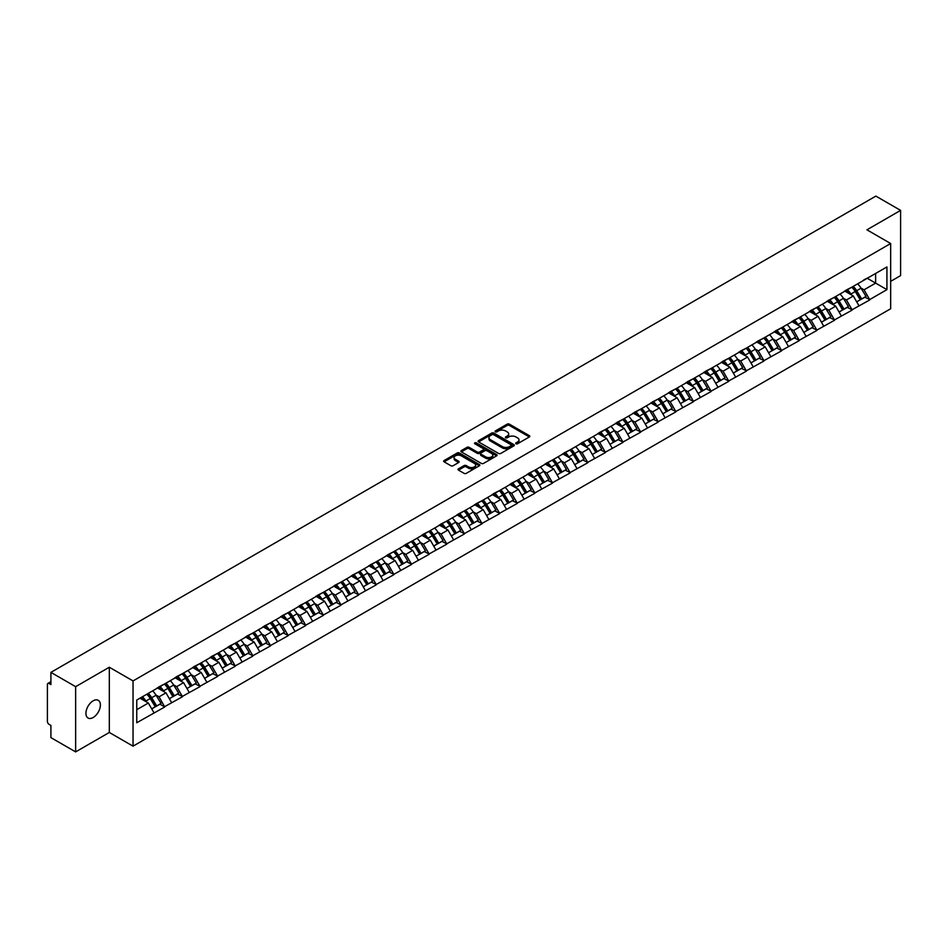 <?xml version="1.0" encoding="UTF-8"?>
<svg xmlns="http://www.w3.org/2000/svg" width="948" height="948" viewBox="0 0 948 948"><rect width="100%" height="100%" fill="white"/><g stroke="black" fill="none" stroke-linecap="round" stroke-linejoin="round"><path stroke-width="1.42" d="M516.008 443.759A1.102 0.628 0 0 0 517.561 443.759L529.34 436.945A1.564 0.901 0 0 0 529.802 436.305A1.564 0.901 0 0 0 529.34 435.665L509.372 424.147A1.564 0.901 0 0 0 507.156 424.147L495.377 430.949A1.102 0.628 0 0 0 496.93 431.85L498.458 430.961A5.024 2.903 0 0 1 505.557 430.961L507.216 431.921A5.024 2.903 0 0 1 508.685 433.971A5.024 2.903 0 0 1 507.216 436.021L505.687 436.898A1.102 0.628 0 0 0 507.239 437.798L508.768 436.921A5.024 2.903 0 0 1 515.866 436.921L517.525 437.881A5.024 2.903 0 0 1 518.994 439.931A5.024 2.903 0 0 1 517.525 441.981L516.008 442.858A1.102 0.628 0 0 0 516.008 443.759L516.008 442.858M93.153 700.821A10.227 5.901 -60 0 1 98.272 700.323A10.227 5.901 -60 0 1 99.836 708.511A10.227 5.901 -60 0 1 93.153 717.518A10.227 5.901 -60 0 1 88.046 718.027A10.227 5.901 -60 0 1 86.481 709.839A10.227 5.901 -60 0 1 93.153 700.821M458.476 468.833A1.564 0.901 0 0 0 458.014 469.473A1.564 0.901 0 0 0 458.476 470.113L464.082 473.348A1.564 0.901 0 0 0 466.298 473.348L479.38 465.788A1.564 0.901 0 0 0 479.842 465.148A1.564 0.901 0 0 0 479.38 464.508L459.425 452.99A1.564 0.901 0 0 0 457.197 452.99L444.114 460.538A1.564 0.901 0 0 0 443.652 461.178A1.564 0.901 0 0 0 444.114 461.83L450.881 465.729A1.564 0.901 0 0 0 453.097 465.729L458.702 462.494A1.564 0.901 0 0 0 459.152 461.854A1.564 0.901 0 0 0 458.702 461.214L455.348 459.282A4.195 2.417 0 0 1 454.116 457.564A4.195 2.417 0 0 1 456.699 455.324A4.195 2.417 0 0 1 461.273 455.858L474.415 463.442A4.195 2.417 0 0 1 475.647 465.148A4.195 2.417 0 0 1 473.052 467.388A4.195 2.417 0 0 1 468.49 466.866L466.298 465.598A1.564 0.901 0 0 0 464.082 465.598L458.476 468.833L458.476 470.113M109.316 667.238L75.639 686.672L50.908 672.381L875.857 196.106L900.6 210.385L866.934 229.819L890.658 243.518L133.04 680.925L109.316 667.238L109.316 732.46L133.04 746.159L133.04 680.925M498.565 453.44A1.564 0.901 0 0 0 500.781 453.44L513.863 445.88A1.564 0.901 0 0 0 514.326 445.24A1.564 0.901 0 0 0 513.863 444.6L493.908 433.082A1.564 0.901 0 0 0 491.692 433.082L478.598 440.63A1.564 0.901 0 0 0 478.148 441.27A1.564 0.901 0 0 0 478.598 441.91L498.565 453.44M475.221 443.996A1.102 0.628 0 0 1 476.334 444.15L476.334 442.846L496.622 454.554A1.564 0.901 0 0 1 497.084 455.194A1.564 0.901 0 0 1 496.622 455.834L483.539 463.394A1.564 0.901 0 0 1 481.323 463.394L461.356 451.864L461.356 450.584A1.564 0.901 0 0 0 460.906 451.224A1.564 0.901 0 0 0 461.356 451.864M461.356 450.584L466.961 447.349A1.564 0.901 0 0 1 469.177 447.349L477.271 452.03A1.564 0.901 0 0 0 479.487 452.03L483.207 449.885A1.564 0.901 0 0 0 483.67 449.245A1.564 0.901 0 0 0 483.207 448.605L474.782 443.735A1.102 0.628 0 0 1 476.334 442.846M133.04 746.159L890.658 308.752L890.658 243.518M146.893 694.197A10.701 6.186 -120 0 1 150.566 698.475L155.555 706.71L159.904 704.198L164.727 706.995L159.074 696.816L155.946 695.003M164.727 706.995L136.761 722.743L136.761 700.039L886.925 266.933L886.925 289.638L869.695 299.58L864.055 289.804L860.926 287.991M851.873 287.185A10.701 6.186 -120 0 1 855.534 291.463L860.523 299.698L864.872 297.186L869.695 299.58M869.695 299.971L852.074 309.759L846.422 299.971L843.293 298.17M834.252 297.352A10.701 6.186 -120 0 1 837.914 301.642L842.902 309.877L847.251 307.365L852.074 309.759M852.074 310.15L834.453 319.938L828.801 310.15L825.672 308.349M816.619 307.531A10.701 6.186 -120 0 1 820.293 311.809L825.281 320.057L829.63 317.544L834.453 319.938M834.453 320.329L816.832 330.105L811.18 320.329L808.052 318.516M798.998 317.71A10.701 6.186 -120 0 1 802.66 321.988L807.649 330.224L811.998 327.712L816.832 330.105M816.832 330.496L799.2 340.285L793.559 330.496L790.431 328.695M781.377 327.878A10.701 6.186 -120 0 1 785.039 332.167L790.028 340.403L794.377 337.891L799.2 340.285M799.2 340.676L781.579 350.464L775.926 340.676L772.798 338.874M763.744 338.057A10.701 6.186 -120 0 1 767.418 342.335L772.407 350.582L776.756 348.07L781.579 350.464M781.579 350.855L763.958 360.631L758.305 350.855L755.177 349.042M746.123 348.236A10.701 6.186 -120 0 1 749.785 352.514L754.774 360.75L759.135 358.237L763.958 360.631M763.958 361.022L746.325 370.81L740.684 361.022L737.556 359.221M728.502 358.403A10.701 6.186 -120 0 1 732.164 362.693L737.153 370.929L741.502 368.416L746.325 370.81M746.325 371.201L728.704 380.989L723.051 371.201L719.923 369.4M710.881 368.582A10.701 6.186 -120 0 1 714.543 372.86L719.532 381.108L723.881 378.596L728.704 380.989M728.704 381.38L711.083 391.157L705.43 381.38L702.302 379.567M693.249 378.762A10.701 6.186 -120 0 1 696.922 383.039L701.911 391.275L706.26 388.763L711.083 391.157M711.083 391.56L693.462 401.336L687.81 391.56L684.681 389.746M675.628 388.929A10.701 6.186 -120 0 1 679.289 393.219L684.278 401.454L688.627 398.942L693.462 401.336M693.462 401.727L675.829 411.515L670.189 401.727L667.06 399.926M658.007 399.108A10.701 6.186 -120 0 1 661.668 403.398L666.657 411.633L671.006 409.121L675.829 411.515M675.829 411.906L658.208 421.694L652.556 411.906L649.427 410.093M640.374 409.287A10.701 6.186 -120 0 1 644.048 413.565L649.036 421.801L653.385 419.289L658.208 421.694M658.208 422.085L640.587 431.861L634.935 422.085L631.806 420.272M622.753 419.454A10.701 6.186 -120 0 1 626.415 423.744L631.404 431.98L635.753 429.468L640.587 431.861M640.587 432.252L622.955 442.041L617.314 432.252L614.185 430.451M605.132 429.634A10.701 6.186 -120 0 1 608.794 433.923L613.783 442.159L618.132 439.647L622.955 442.041M622.955 442.432L605.334 452.22L599.681 442.432L596.553 440.619M587.511 439.813A10.701 6.186 -120 0 1 591.173 444.091L596.162 452.326L600.511 449.814L605.334 452.22M605.334 452.611L587.713 462.387L582.06 452.611L578.932 450.798M569.878 449.98A10.701 6.186 -120 0 1 573.552 454.27L578.541 462.506L582.89 459.993L587.713 462.387M587.713 462.778L570.092 472.566L564.439 462.778L561.311 460.977M552.257 460.159A10.701 6.186 -120 0 1 555.919 464.449L560.908 472.685L565.257 470.172L570.092 472.566M570.092 472.957L552.459 482.745L546.818 472.957L543.69 471.144M534.636 470.338A10.701 6.186 -120 0 1 538.298 474.616L543.287 482.852L547.636 480.352L552.459 482.745M552.459 483.136L534.838 492.913L529.185 483.136L526.057 481.323M517.004 480.506A10.701 6.186 -120 0 1 520.677 484.795L525.666 493.031L530.015 490.519L534.838 492.913M534.838 493.304L517.217 503.092L511.565 493.304L508.436 491.502M499.383 490.685A10.701 6.186 -120 0 1 503.044 494.975L508.033 503.21L512.382 500.698L517.217 503.092M517.217 503.483L499.584 513.271L493.944 503.483L490.815 501.67M481.762 500.864A10.701 6.186 -120 0 1 485.423 505.142L490.412 513.378L494.761 510.877L499.584 513.271M499.584 513.662L481.963 523.438L476.311 513.662L473.182 511.849M464.141 511.031A10.701 6.186 -120 0 1 467.802 515.321L472.791 523.557L477.14 521.044L481.963 523.438M481.963 523.829L464.342 533.617L458.69 523.829L455.561 522.028M446.508 521.21A10.701 6.186 -120 0 1 450.181 525.5L455.17 533.736L459.519 531.224L464.342 533.617M464.342 534.008L446.721 543.797L441.069 534.008L437.94 532.207M428.887 531.39A10.701 6.186 -120 0 1 432.549 535.667L437.538 543.903L441.887 541.403L446.721 543.797M446.721 544.188L429.089 553.964L423.448 544.188L420.308 542.375M411.266 541.557A10.701 6.186 -120 0 1 414.928 545.847L419.917 554.082L424.266 551.57L429.089 553.964M429.089 554.355L411.468 564.143L405.815 554.355L402.687 552.554M393.633 551.736A10.701 6.186 -120 0 1 397.307 556.026L402.296 564.261L406.645 561.749L411.468 564.143M411.468 564.534L393.847 574.322L388.194 564.534L385.066 562.733M376.012 561.915A10.701 6.186 -120 0 1 379.674 566.193L384.663 574.441L389.012 571.928L393.847 574.322M393.847 574.713L376.214 584.489L370.573 574.713L367.445 572.9M358.391 572.082A10.701 6.186 -120 0 1 362.053 576.372L367.042 584.608L371.391 582.096L376.214 584.489M376.214 584.88L358.593 594.669L352.94 584.88L349.812 583.079M340.77 582.262A10.701 6.186 -120 0 1 344.432 586.551L349.421 594.787L353.77 592.275L358.593 594.669M358.593 595.06L340.972 604.848L335.319 595.06L332.191 593.258M323.138 592.441A10.701 6.186 -120 0 1 326.811 596.719L331.8 604.966L336.149 602.454L340.972 604.848M340.972 605.239L323.351 615.015L317.699 605.239L314.57 603.426M305.517 602.62A10.701 6.186 -120 0 1 309.178 606.898L314.167 615.134L318.516 612.621L323.351 615.015M323.351 615.406L305.718 625.194L300.078 615.406L296.937 613.605M287.896 612.787A10.701 6.186 -120 0 1 291.557 617.077L296.546 625.313L300.895 622.8L305.718 625.194M305.718 625.585L288.097 635.373L282.445 625.585L279.316 623.784M270.263 622.966A10.701 6.186 -120 0 1 273.936 627.244L278.925 635.492L283.274 632.98L288.097 635.373M288.097 635.764L270.476 645.541L264.824 635.764L261.695 633.951M252.642 633.145A10.701 6.186 -120 0 1 256.304 637.423L261.293 645.659L265.641 643.147L270.476 645.541M270.476 645.932L252.843 655.72L247.203 645.932L244.074 644.13M235.021 643.313A10.701 6.186 -120 0 1 238.683 647.603L243.672 655.838L248.021 653.326L252.843 655.72M252.843 656.111L235.222 665.899L229.57 656.111L226.442 654.31M217.4 653.492A10.701 6.186 -120 0 1 221.062 657.77L226.051 666.017L230.4 663.505L235.222 665.899M235.222 666.29L217.602 676.066L211.949 666.29L208.821 664.477M199.767 663.671A10.701 6.186 -120 0 1 203.441 667.949L208.43 676.185L212.779 673.673L217.602 676.066M217.602 676.469L199.981 686.245L194.328 676.457L191.2 674.656M182.146 673.838A10.701 6.186 -120 0 1 185.808 678.128L190.797 686.364L195.146 683.852L199.981 686.245M199.981 686.636L182.348 696.425L176.707 686.636L173.567 684.835M164.525 684.018A10.701 6.186 -120 0 1 168.187 688.307L173.176 696.543L177.525 694.031L182.348 696.425M182.348 696.816L164.727 706.604M158.743 686.968L164.727 683.899M159.074 696.816L165.971 692.834L157.273 687.81M171.624 702.622L165.971 692.834M176.364 676.789L182.348 673.72M176.707 686.636L183.592 682.655L174.894 677.642M189.244 692.443L183.592 682.655M193.984 666.61L199.981 663.553M194.328 676.457L201.213 672.488L192.515 667.463M206.865 682.264L201.213 672.488M211.617 656.443L217.602 653.373M211.949 666.29L218.846 662.308L210.148 657.284M224.486 672.096L218.846 662.308M229.238 646.263L235.222 643.194M229.57 656.111L236.467 652.129L227.769 647.117M242.119 661.917L236.467 652.129M246.859 636.084L252.843 633.027M247.203 645.932L254.088 641.962L245.39 636.938M259.74 651.738L254.088 641.962M264.48 625.917L270.476 622.848M264.824 635.764L271.721 631.783L263.011 626.758M277.361 641.571L271.721 631.783M282.113 615.738L288.097 612.669M282.445 625.585L289.341 621.604L280.644 616.579M294.994 631.392L289.341 621.604M299.734 605.559L305.718 602.501M300.078 615.406L306.962 611.436L298.264 606.412M312.615 621.213L306.962 611.436M317.355 595.391L323.351 592.322M317.699 605.239L324.583 601.257L315.885 596.233M330.236 611.045L324.583 601.257M334.988 585.212L340.972 582.143M335.319 595.06L342.216 591.078L333.518 586.054M347.857 600.866L342.216 591.078M352.609 575.033L358.593 571.976M352.94 584.88L359.837 580.911L351.139 575.886M365.49 590.687L359.837 580.911M370.23 564.866L376.214 561.797M370.573 574.713L377.458 570.732L368.76 565.707M383.111 580.52L377.458 570.732M387.851 554.687L393.847 551.618M388.194 564.534L395.091 560.552L386.381 555.528M400.731 570.341L395.091 560.552M405.483 544.508L411.468 541.438M405.815 554.355L412.712 550.385L404.014 545.361M418.364 560.161L412.712 550.385M423.104 534.34L429.089 531.271M423.448 544.188L430.333 540.206L421.635 535.182M435.985 549.994L430.333 540.206M440.725 524.161L446.721 521.092M441.069 534.008L447.954 530.027L439.256 525.002M453.606 539.815L447.954 530.027M458.358 513.982L464.342 510.913M458.69 523.829L465.587 519.86L456.889 514.835M471.227 529.636L465.587 519.86M475.979 503.803L481.963 500.745M476.311 513.662L483.207 509.68L474.51 504.656M488.86 519.468L483.207 509.68M493.6 493.635L499.584 490.566M493.944 503.483L500.828 499.501L492.131 494.477M506.481 509.289L500.828 499.501M511.221 483.456L517.217 480.387M511.565 493.304L518.461 489.334L509.751 484.31M524.102 499.11L518.461 489.334M528.854 473.277L534.838 470.22M529.185 483.136L536.082 479.155L527.384 474.13M541.735 488.943L536.082 479.155M546.475 463.11L552.459 460.041M546.818 472.957L553.703 468.976L545.005 463.951M559.356 478.764L553.703 468.976M564.096 452.931L570.092 449.862M564.439 462.778L571.324 458.796L562.626 453.784M576.976 468.585L571.324 458.796M581.728 442.752L587.713 439.694M582.06 452.611L588.957 448.629L580.259 443.605M594.597 458.405L588.957 448.629M599.349 432.584L605.334 429.515M599.681 442.432L606.578 438.45L597.88 433.426M612.23 448.238L606.578 438.45M616.97 422.405L622.955 419.336M617.314 432.252L624.199 428.271L615.501 423.258M629.851 438.059L624.199 428.271M634.591 412.226L640.587 409.169M634.935 422.085L641.832 418.104L633.122 413.079M647.472 427.88L641.832 418.104M652.224 402.059L658.208 398.99M652.556 411.906L659.452 407.924L650.755 402.9M665.105 417.713L659.452 407.924M669.845 391.88L675.829 388.81M670.189 401.727L677.073 397.745L668.376 392.733M682.726 407.533L677.073 397.745M687.466 381.7L693.462 378.643M687.81 391.56L694.694 387.578L685.996 382.554M700.347 397.354L694.694 387.578M705.099 371.533L711.083 368.464M705.43 381.38L712.327 377.399L703.629 372.374M717.968 387.187L712.327 377.399M722.72 361.354L728.704 358.285M723.051 371.201L729.948 367.22L721.25 362.207M735.601 377.008L729.948 367.22M740.341 351.175L746.325 348.117M740.684 361.022L747.569 357.052L738.871 352.028M753.222 366.829L747.569 357.052M757.962 341.007L763.958 337.938M758.305 350.855L765.202 346.873L756.492 341.849M770.843 356.661L765.202 346.873M775.594 330.828L781.579 327.759M775.926 340.676L782.823 336.694L774.125 331.681M788.475 346.482L782.823 336.694M793.215 320.649L799.2 317.592M793.559 330.496L800.444 326.527L791.746 321.502M806.096 336.303L800.444 326.527M810.836 310.482L816.832 307.413M811.18 320.329L818.065 316.348L809.367 311.323M823.717 326.136L818.065 316.348M828.469 300.303L834.453 297.234M828.801 310.15L835.698 306.168L827 301.144M841.338 315.957L835.698 306.168M846.09 290.124L852.074 287.066M846.422 299.971L853.319 296.001L844.621 290.977M858.971 305.777L853.319 296.001M863.711 279.956L869.695 276.887M864.055 289.804L875.632 283.12L875.632 273.462L886.925 266.933M867.266 278.285L886.925 289.638M890.658 281.355L900.6 275.619L900.6 210.385M75.639 686.672L75.639 751.894L50.908 737.615L50.908 725.421L49.095 724.367A2.394 1.386 -120 0 1 47.4 721.44L47.4 684.515A2.394 1.386 -120 0 1 47.898 683.425A2.394 1.386 -120 0 1 49.095 683.544L50.908 684.586L50.908 672.381M75.639 751.894L109.316 732.46M136.761 709.697L148.35 703.013L139.984 698.178M153.991 712.789L148.35 703.013M516.447 443.913L517.525 443.285A5.024 2.903 0 0 0 518.994 441.235L518.994 439.931M508.685 433.971L508.685 435.274A5.024 2.903 0 0 1 507.216 437.324L506.125 437.952M529.34 435.665L529.34 436.945L509.372 425.451A1.564 0.901 0 0 0 507.156 425.451L495.816 432.004M513.852 445.892L493.908 434.385A1.564 0.901 0 0 0 491.692 434.385L478.621 441.922M511.091 445.69A1.102 0.628 0 0 0 511.091 444.79L493.576 434.682A1.102 0.628 0 0 0 492.024 434.682L490.412 435.606A5.024 2.903 0 0 0 488.943 437.656A5.024 2.903 0 0 0 490.412 439.706L502.393 446.615A5.024 2.903 0 0 0 509.491 446.615L511.091 445.69L511.091 446.994A1.102 0.628 0 0 0 511.422 446.544L511.422 445.24M488.943 437.656L488.943 438.96A5.024 2.903 0 0 0 490.412 441.01L490.412 439.706M511.091 446.994L509.491 447.918A5.024 2.903 0 0 1 502.393 447.918L490.412 441.01M461.38 451.876L466.961 448.665L466.961 447.349M483.67 449.245L483.67 450.549A1.564 0.901 0 0 1 483.207 451.189L479.487 453.334A1.564 0.901 0 0 1 477.271 453.334L469.177 448.665A1.564 0.901 0 0 0 466.961 448.665M476.334 444.15L496.598 455.846M485.672 456.877A4.195 2.417 0 0 0 490.246 457.398A4.195 2.417 0 0 0 492.83 455.17A4.195 2.417 0 0 0 491.609 453.452L486.976 450.786A1.564 0.901 0 0 0 484.76 450.786L481.039 452.931A1.564 0.901 0 0 0 480.589 453.571A1.564 0.901 0 0 0 481.039 454.211L485.672 456.877L485.672 458.18A4.195 2.417 0 0 0 490.246 458.714A4.195 2.417 0 0 0 492.83 456.474L492.83 455.17M480.589 453.571L480.589 454.874A1.564 0.901 0 0 0 481.039 455.514L481.039 454.211M485.672 458.18L481.039 455.514M475.647 465.148L475.647 466.463A4.195 2.417 0 0 1 473.052 468.691A4.195 2.417 0 0 1 468.49 468.17L466.298 466.902A1.564 0.901 0 0 0 464.082 466.902L458.5 470.125M454.116 457.564L454.116 458.868A4.195 2.417 0 0 0 455.348 460.586L455.348 459.282M458.678 462.506L455.348 460.586M479.356 465.812L459.425 454.293A1.564 0.901 0 0 0 457.197 454.293L444.138 461.842L444.114 460.538M857.608 283.867A13.106 7.56 60 0 1 861.045 288.18L856.696 290.692A13.106 7.56 -120 0 0 853.259 286.379M856.696 290.692L861.685 298.94L866.034 296.428L861.045 288.18M860.523 299.698L861.685 298.94M864.872 297.186L866.034 296.428M845.77 290.313A10.701 6.186 60 0 1 848.721 293.347M847.441 289.733A13.106 7.56 60 0 1 850.877 294.058L851.363 294.864M856.719 301.891L860.215 299.781L855.226 291.546A13.106 7.56 -120 0 0 851.79 287.232M860.215 299.781L856.684 301.82M839.987 294.046A13.106 7.56 60 0 1 843.412 298.359L839.063 300.872A13.106 7.56 -120 0 0 835.638 296.558M839.063 300.872L844.052 309.107L848.401 306.595L843.412 298.359M842.902 309.877L844.052 309.107M847.251 307.365L848.401 306.595M828.137 300.492A10.701 6.186 60 0 1 831.1 303.514M829.82 299.912A13.106 7.56 60 0 1 833.245 304.237L833.742 305.043M839.099 312.07L842.582 309.96L837.594 301.725A13.106 7.56 -120 0 0 834.169 297.399M842.582 309.96L839.051 311.999M822.354 304.213A13.106 7.56 60 0 1 825.791 308.538L821.442 311.051A13.106 7.56 -120 0 0 818.005 306.725M821.442 311.051L826.431 319.286L830.78 316.774L825.791 308.538M825.281 320.057L826.431 319.286M829.63 317.544L830.78 316.774M810.516 310.66A10.701 6.186 60 0 1 813.467 313.693M812.187 310.091A13.106 7.56 60 0 1 815.624 314.404L816.11 315.222M821.478 322.249L824.961 320.128L819.973 311.892A13.106 7.56 -120 0 0 816.536 307.579M824.961 320.128L821.43 322.166M804.734 314.392A13.106 7.56 60 0 1 808.17 318.706L803.821 321.218A13.106 7.56 -120 0 0 800.385 316.905M803.821 321.218L808.81 329.466L813.159 326.953L808.17 318.706M807.649 330.224L808.81 329.466M811.998 327.712L813.159 326.953M792.895 320.839A10.701 6.186 60 0 1 795.846 323.872M794.566 320.27A13.106 7.56 60 0 1 798.003 324.583L798.489 325.389M803.857 332.416L807.341 330.307L802.352 322.071A13.106 7.56 -120 0 0 798.915 317.758M807.341 330.307L803.809 332.345M787.113 324.572A13.106 7.56 60 0 1 790.537 328.885L786.188 331.397A13.106 7.56 -120 0 0 782.764 327.084M786.188 331.397L791.177 339.633L795.526 337.121L790.537 328.885M790.028 340.403L791.177 339.633M794.377 337.891L795.526 337.121M775.274 331.018A10.701 6.186 60 0 1 778.225 334.04M776.945 330.437A13.106 7.56 60 0 1 780.37 334.762L780.868 335.568M786.224 342.595L789.708 340.486L784.719 332.25A13.106 7.56 -120 0 0 781.294 327.925M789.708 340.486L786.188 342.524M769.48 334.739A13.106 7.56 60 0 1 772.916 339.064L768.567 341.576A13.106 7.56 -120 0 0 765.131 337.251M768.567 341.576L773.556 349.812L777.905 347.3L772.916 339.064M772.407 350.582L773.556 349.812M776.756 348.07L777.905 347.3M757.642 341.185A10.701 6.186 60 0 1 760.592 344.219M759.312 340.616A13.106 7.56 60 0 1 762.749 344.93L763.247 345.747M768.603 352.774L772.087 350.653L767.098 342.418A13.106 7.56 -120 0 0 763.661 338.104M772.087 350.653L768.555 352.692M751.859 344.918A13.106 7.56 60 0 1 755.295 349.243L750.946 351.744A13.106 7.56 -120 0 0 747.51 347.43M750.946 351.744L755.935 359.991L760.284 357.479L755.295 349.243M754.774 360.75L755.935 359.991M759.135 358.237L760.284 357.479M740.021 351.364A10.701 6.186 60 0 1 742.971 354.398M741.692 350.796A13.106 7.56 60 0 1 745.128 355.109L745.614 355.915M750.982 362.942L754.466 360.833L749.477 352.597A13.106 7.56 -120 0 0 746.04 348.283M754.466 360.833L750.935 362.871M734.238 355.097A13.106 7.56 60 0 1 737.674 359.411L733.325 361.923A13.106 7.56 -120 0 0 729.889 357.609M733.325 361.923L738.314 370.158L742.663 367.646L737.674 359.411M737.153 370.929L738.314 370.158M741.502 368.416L742.663 367.646M722.4 361.544A10.701 6.186 60 0 1 725.35 364.565M724.071 360.963A13.106 7.56 60 0 1 727.507 365.288L727.993 366.094M733.349 373.121L736.845 371.012L731.856 362.776A13.106 7.56 -120 0 0 728.42 358.451M736.845 371.012L733.314 373.05M716.617 365.276A13.106 7.56 60 0 1 720.042 369.59L715.693 372.102A13.106 7.56 -120 0 0 712.268 367.777M715.693 372.102L720.681 380.338L725.03 377.825L720.042 369.59M719.532 381.108L720.681 380.338M723.881 378.596L725.03 377.825M704.767 371.711A10.701 6.186 60 0 1 707.729 374.744M706.45 371.142A13.106 7.56 60 0 1 709.874 375.455L710.372 376.273M715.728 383.3L719.212 381.179L714.223 372.943A13.106 7.56 -120 0 0 710.799 368.63M719.212 381.179L715.681 383.217M698.984 375.444A13.106 7.56 60 0 1 702.421 379.769L698.072 382.269A13.106 7.56 -120 0 0 694.635 377.956M698.072 382.269L703.06 390.517L707.409 388.005L702.421 379.769M701.911 391.275L703.06 390.517M706.26 388.763L707.409 388.005M687.146 381.89A10.701 6.186 60 0 1 690.097 384.924M688.817 381.321A13.106 7.56 60 0 1 692.253 385.635L692.739 386.44M698.107 393.479L701.591 391.358L696.602 383.122A13.106 7.56 -120 0 0 693.166 378.809M701.591 391.358L698.06 393.396M681.363 385.623A13.106 7.56 60 0 1 684.8 389.936L680.451 392.448A13.106 7.56 -120 0 0 677.014 388.135M680.451 392.448L685.44 400.684L689.789 398.172L684.8 389.936M684.278 401.454L685.44 400.684M688.627 398.942L689.789 398.172M669.525 392.069A10.701 6.186 60 0 1 672.476 395.091M671.196 391.488A13.106 7.56 60 0 1 674.632 395.814L675.118 396.62M680.486 403.647L683.97 401.537L678.981 393.301A13.106 7.56 -120 0 0 675.545 388.976M683.97 401.537L680.439 403.575M663.742 395.802A13.106 7.56 60 0 1 667.167 400.115L662.818 402.627A13.106 7.56 -120 0 0 659.393 398.302M662.818 402.627L667.807 410.863L672.156 408.351L667.167 400.115M666.657 411.633L667.807 410.863M671.006 409.121L672.156 408.351M651.904 402.236A10.701 6.186 60 0 1 654.855 405.27M653.575 401.668A13.106 7.56 60 0 1 657 405.981L657.497 406.799M662.853 413.826L666.337 411.716L661.349 403.469A13.106 7.56 -120 0 0 657.924 399.155M666.337 411.716L662.818 413.743M646.109 405.969A13.106 7.56 60 0 1 649.546 410.294L645.197 412.807A13.106 7.56 -120 0 0 641.76 408.481M645.197 412.807L650.186 421.042L654.535 418.53L649.546 410.294M649.036 421.801L650.186 421.042M653.385 419.289L654.535 418.53M634.271 412.416A10.701 6.186 60 0 1 637.222 415.449M635.942 411.847A13.106 7.56 60 0 1 639.379 416.16L639.876 416.978M645.233 424.005L648.716 421.884L643.728 413.648A13.106 7.56 -120 0 0 640.291 409.335M648.716 421.884L645.185 423.922M628.488 416.148A13.106 7.56 60 0 1 631.925 420.462L627.576 422.974A13.106 7.56 -120 0 0 624.14 418.661M627.576 422.974L632.565 431.21L636.914 428.697L631.925 420.462M631.404 431.98L632.565 431.21M635.753 429.468L636.914 428.697M616.65 422.595A10.701 6.186 60 0 1 619.601 425.616M618.321 422.014A13.106 7.56 60 0 1 621.758 426.339L622.244 427.145M627.612 434.172L631.095 432.063L626.107 423.827A13.106 7.56 -120 0 0 622.67 419.502M631.095 432.063L627.564 434.101M610.868 426.327A13.106 7.56 60 0 1 614.304 430.641L609.955 433.153A13.106 7.56 -120 0 0 606.519 428.84M609.955 433.153L614.944 441.389L619.293 438.877L614.304 430.641M613.783 442.159L614.944 441.389M618.132 439.647L619.293 438.877M599.029 432.762A10.701 6.186 60 0 1 601.98 435.796M600.7 432.193A13.106 7.56 60 0 1 604.137 436.507L604.623 437.324M609.979 444.351L613.475 442.242L608.486 433.994A13.106 7.56 -120 0 0 605.049 429.681M613.475 442.242L609.943 444.28M593.247 436.495A13.106 7.56 60 0 1 596.671 440.82L592.322 443.332A13.106 7.56 -120 0 0 588.886 439.007M592.322 443.332L597.311 451.568L601.66 449.056L596.671 440.82M596.162 452.326L597.311 451.568M600.511 449.814L601.66 449.056M581.397 442.941A10.701 6.186 60 0 1 584.359 445.975M583.067 442.372A13.106 7.56 60 0 1 586.504 446.686L587.002 447.503M592.358 454.53L595.842 452.409L590.853 444.174A13.106 7.56 -120 0 0 587.428 439.86M595.842 452.409L592.31 454.448M575.614 446.674A13.106 7.56 60 0 1 579.05 450.987L574.701 453.5A13.106 7.56 -120 0 0 571.265 449.186M574.701 453.5L579.69 461.735L584.039 459.223L579.05 450.987M578.541 462.506L579.69 461.735M582.89 459.993L584.039 459.223M563.776 453.12A10.701 6.186 60 0 1 566.726 456.142M565.446 452.54A13.106 7.56 60 0 1 568.883 456.865L569.369 457.671M574.737 464.698L578.221 462.588L573.232 454.353A13.106 7.56 -120 0 0 569.795 450.027M578.221 462.588L574.689 464.627M557.993 456.853A13.106 7.56 60 0 1 561.429 461.166L557.08 463.679A13.106 7.56 -120 0 0 553.644 459.365M557.08 463.679L562.069 471.914L566.418 469.402L561.429 461.166M560.908 472.685L562.069 471.914M565.257 470.172L566.418 469.402M546.155 463.288A10.701 6.186 60 0 1 549.105 466.321M547.826 462.719A13.106 7.56 60 0 1 551.262 467.032L551.748 467.85M557.116 474.877L560.6 472.768L555.611 464.52A13.106 7.56 -120 0 0 552.174 460.207M560.6 472.768L557.069 474.806M540.372 467.02A13.106 7.56 60 0 1 543.797 471.346L539.448 473.858A13.106 7.56 -120 0 0 536.023 469.533M539.448 473.858L544.436 482.094L548.785 479.581L543.797 471.346M543.287 482.852L544.436 482.094M547.636 480.352L548.785 479.581M528.534 473.467A10.701 6.186 60 0 1 531.484 476.5M530.205 472.898A13.106 7.56 60 0 1 533.629 477.211L534.127 478.029M539.483 485.056L542.967 482.935L537.978 474.699A13.106 7.56 -120 0 0 534.554 470.386M542.967 482.935L539.448 484.973M522.739 477.2A13.106 7.56 60 0 1 526.176 481.513L521.827 484.025A13.106 7.56 -120 0 0 518.39 479.712M521.827 484.025L526.815 492.261L531.164 489.749L526.176 481.513M525.666 493.031L526.815 492.261M530.015 490.519L531.164 489.749M510.901 483.646A10.701 6.186 60 0 1 513.852 486.668M512.572 483.065A13.106 7.56 60 0 1 516.008 487.391L516.506 488.196M521.862 495.223L525.346 493.114L520.357 484.878A13.106 7.56 -120 0 0 516.921 480.553M525.346 493.114L521.815 495.152M505.118 487.379A13.106 7.56 60 0 1 508.555 491.692L504.206 494.204A13.106 7.56 -120 0 0 500.769 489.891M504.206 494.204L509.195 502.44L513.543 499.928L508.555 491.692M508.033 503.21L509.195 502.44M512.382 500.698L513.543 499.928M493.28 493.813A10.701 6.186 60 0 1 496.231 496.847M494.951 493.244A13.106 7.56 60 0 1 498.387 497.558L498.873 498.375M504.241 505.403L507.725 503.293L502.736 495.046A13.106 7.56 -120 0 0 499.3 490.732M507.725 503.293L504.194 505.331M487.497 497.546A13.106 7.56 60 0 1 490.934 501.871L486.585 504.383A13.106 7.56 -120 0 0 483.148 500.058M486.585 504.383L491.574 512.619L495.923 510.107L490.934 501.871M490.412 513.378L491.574 512.619M494.761 510.877L495.923 510.107M475.659 503.992A10.701 6.186 60 0 1 478.61 507.026M477.33 503.424A13.106 7.56 60 0 1 480.766 507.737L481.252 508.555M486.608 515.582L490.104 513.461L485.115 505.225A13.106 7.56 -120 0 0 481.679 500.911M490.104 513.461L486.573 515.499M469.876 507.725A13.106 7.56 60 0 1 473.301 512.038L468.952 514.551A13.106 7.56 -120 0 0 465.515 510.237M468.952 514.551L473.941 522.786L478.29 520.286L473.301 512.038M472.791 523.557L473.941 522.786M477.14 521.044L478.29 520.286M458.026 514.172A10.701 6.186 60 0 1 460.989 517.193M459.697 513.591A13.106 7.56 60 0 1 463.134 517.916L463.631 518.722M468.987 525.749L472.471 523.64L467.483 515.404A13.106 7.56 -120 0 0 464.058 511.079M472.471 523.64L468.94 525.678M452.243 517.904A13.106 7.56 60 0 1 455.68 522.218L451.331 524.73A13.106 7.56 -120 0 0 447.894 520.416M451.331 524.73L456.32 532.966L460.669 530.453L455.68 522.218M455.17 533.736L456.32 532.966M459.519 531.224L460.669 530.453M440.405 524.351A10.701 6.186 60 0 1 443.356 527.372M442.076 523.77A13.106 7.56 60 0 1 445.513 528.083L445.998 528.901M451.366 535.928L454.85 533.819L449.862 525.583A13.106 7.56 -120 0 0 446.425 521.258M454.85 533.819L451.319 535.857M434.622 528.072A13.106 7.56 60 0 1 438.059 532.397L433.71 534.909A13.106 7.56 -120 0 0 430.274 530.584M433.71 534.909L438.699 543.145L443.048 540.633L438.059 532.397M437.538 543.903L438.699 543.145M441.887 541.403L443.048 540.633M422.784 534.518A10.701 6.186 60 0 1 425.735 537.552M424.455 533.949A13.106 7.56 60 0 1 427.892 538.263L428.377 539.08M433.746 546.107L437.229 543.986L432.241 535.75A13.106 7.56 -120 0 0 428.804 531.437M437.229 543.986L433.698 546.024M417.001 538.251A13.106 7.56 60 0 1 420.426 542.564L416.077 545.076A13.106 7.56 -120 0 0 412.653 540.763M416.077 545.076L421.066 553.312L425.415 550.812L420.426 542.564M419.917 554.082L421.066 553.312M424.266 551.57L425.415 550.812M405.151 544.697A10.701 6.186 60 0 1 408.114 547.719M406.834 544.116A13.106 7.56 60 0 1 410.259 548.442L410.757 549.248M416.113 556.275L419.597 554.165L414.608 545.929A13.106 7.56 -120 0 0 411.183 541.616M419.597 554.165L416.077 556.203M399.369 548.43A13.106 7.56 60 0 1 402.805 552.743L398.456 555.255A13.106 7.56 -120 0 0 395.02 550.942M398.456 555.255L403.445 563.491L407.794 560.979L402.805 552.743M402.296 564.261L403.445 563.491M406.645 561.749L407.794 560.979M387.531 554.876A10.701 6.186 60 0 1 390.481 557.898M389.201 554.296A13.106 7.56 60 0 1 392.638 558.609L393.136 559.427M398.492 566.454L401.976 564.344L396.987 556.109A13.106 7.56 -120 0 0 393.55 551.783M401.976 564.344L398.444 566.383M381.748 558.597A13.106 7.56 60 0 1 385.184 562.922L380.835 565.435A13.106 7.56 -120 0 0 377.399 561.109M380.835 565.435L385.824 573.67L390.173 571.158L385.184 562.922M384.663 574.441L385.824 573.67M389.012 571.928L390.173 571.158M369.91 565.044A10.701 6.186 60 0 1 372.86 568.077M371.58 564.475A13.106 7.56 60 0 1 375.017 568.788L375.503 569.606M380.871 576.633L384.355 574.512L379.366 566.276A13.106 7.56 -120 0 0 375.929 561.963M384.355 574.512L380.823 576.55M364.127 568.776A13.106 7.56 60 0 1 367.563 573.09L363.203 575.602A13.106 7.56 -120 0 0 359.778 571.288M363.203 575.602L368.203 583.838L372.552 581.337L367.563 573.09M367.042 584.608L368.203 583.838M371.391 582.096L372.552 581.337M352.289 575.223A10.701 6.186 60 0 1 355.239 578.256M353.959 574.642A13.106 7.56 60 0 1 357.384 578.967L357.882 579.773M363.238 586.8L366.734 584.691L361.745 576.455A13.106 7.56 -120 0 0 358.308 572.142M366.734 584.691L363.203 586.729M346.506 578.955A13.106 7.56 60 0 1 349.931 583.269L345.582 585.781A13.106 7.56 -120 0 0 342.145 581.468M345.582 585.781L350.57 594.017L354.919 591.505L349.931 583.269M349.421 594.787L350.57 594.017M353.77 592.275L354.919 591.505M334.656 585.402A10.701 6.186 60 0 1 337.618 588.424M336.327 584.821A13.106 7.56 60 0 1 339.763 589.146L340.261 589.952M345.617 596.979L349.101 594.87L344.112 586.634A13.106 7.56 -120 0 0 340.688 582.309M349.101 594.87L345.57 596.908M328.873 589.123A13.106 7.56 60 0 1 332.31 593.448L327.961 595.96A13.106 7.56 -120 0 0 324.524 591.635M327.961 595.96L332.949 604.196L337.298 601.684L332.31 593.448M331.8 604.966L332.949 604.196M336.149 602.454L337.298 601.684M317.035 595.569A10.701 6.186 60 0 1 319.986 598.603M318.706 595A13.106 7.56 60 0 1 322.142 599.314L322.628 600.131M327.996 607.158L331.48 605.037L326.491 596.802A13.106 7.56 -120 0 0 323.055 592.488M331.48 605.037L327.949 607.075M311.252 599.302A13.106 7.56 60 0 1 314.689 603.615L310.34 606.128A13.106 7.56 -120 0 0 306.903 601.814M310.34 606.128L315.329 614.375L319.677 611.863L314.689 603.615M314.167 615.134L315.329 614.375M318.516 612.621L319.677 611.863M299.414 605.748A10.701 6.186 60 0 1 302.365 608.782M301.085 605.179A13.106 7.56 60 0 1 304.521 609.493L305.007 610.299M310.375 617.326L313.859 615.216L308.87 606.981A13.106 7.56 -120 0 0 305.434 602.667M313.859 615.216L310.328 617.255M293.631 609.481A13.106 7.56 60 0 1 297.056 613.794L292.707 616.307A13.106 7.56 -120 0 0 289.282 611.993M292.707 616.307L297.696 624.542L302.045 622.03L297.056 613.794M296.546 625.313L297.696 624.542M300.895 622.8L302.045 622.03M281.781 615.927A10.701 6.186 60 0 1 284.744 618.949M283.464 615.347A13.106 7.56 60 0 1 286.889 619.672L287.386 620.478M292.742 627.505L296.226 625.396L291.237 617.16A13.106 7.56 -120 0 0 287.813 612.835M296.226 625.396L292.707 627.434M275.998 619.648A13.106 7.56 60 0 1 279.435 623.974L275.086 626.486A13.106 7.56 -120 0 0 271.649 622.161M275.086 626.486L280.075 634.722L284.424 632.209L279.435 623.974M278.925 635.492L280.075 634.722M283.274 632.98L284.424 632.209M264.16 626.095A10.701 6.186 60 0 1 267.111 629.128M265.831 625.526A13.106 7.56 60 0 1 269.268 629.839L269.765 630.657M275.121 637.684L278.605 635.563L273.617 627.327A13.106 7.56 -120 0 0 270.18 623.014M278.605 635.563L275.074 637.601M258.377 629.827A13.106 7.56 60 0 1 261.814 634.153L257.465 636.653A13.106 7.56 -120 0 0 254.028 632.34M257.465 636.653L262.454 644.901L266.803 642.389L261.814 634.153M261.293 645.659L262.454 644.901M265.641 643.147L266.803 642.389M246.539 636.274A10.701 6.186 60 0 1 249.49 639.308M248.21 635.705A13.106 7.56 60 0 1 251.647 640.019L252.132 640.824M257.501 647.851L260.984 645.742L255.996 637.506A13.106 7.56 -120 0 0 252.559 633.193M260.984 645.742L257.453 647.78M240.756 640.007A13.106 7.56 60 0 1 244.193 644.32L239.832 646.832A13.106 7.56 -120 0 0 236.407 642.519M239.832 646.832L244.821 655.068L249.182 652.556L244.193 644.32M243.672 655.838L244.821 655.068M248.021 653.326L249.182 652.556M228.918 646.453A10.701 6.186 60 0 1 231.869 649.475M230.589 645.872A13.106 7.56 60 0 1 234.014 650.198L234.512 651.003M239.868 658.03L243.363 655.921L238.375 647.685A13.106 7.56 -120 0 0 234.938 643.36M243.363 655.921L239.832 657.959M223.124 650.186A13.106 7.56 60 0 1 226.56 654.499L222.211 657.011A13.106 7.56 -120 0 0 218.775 652.686M222.211 657.011L227.2 665.247L231.549 662.735L226.56 654.499M226.051 666.017L227.2 665.247M230.4 663.505L231.549 662.735M211.286 656.62A10.701 6.186 60 0 1 214.236 659.654M212.956 656.052A13.106 7.56 60 0 1 216.393 660.365L216.891 661.183M222.247 668.21L225.731 666.089L220.742 657.853A13.106 7.56 -120 0 0 217.317 653.539M225.731 666.089L222.199 668.127M205.503 660.353A13.106 7.56 60 0 1 208.939 664.678L204.59 667.179A13.106 7.56 -120 0 0 201.154 662.865M204.59 667.179L209.579 675.426L213.928 672.914L208.939 664.678M208.43 676.185L209.579 675.426M212.779 673.673L213.928 672.914M193.665 666.8A10.701 6.186 60 0 1 196.615 669.833M195.335 666.231A13.106 7.56 60 0 1 198.772 670.544L199.258 671.35M204.626 678.377L208.11 676.268L203.121 668.032A13.106 7.56 -120 0 0 199.684 663.719M208.11 676.268L204.578 678.306M187.882 670.532A13.106 7.56 60 0 1 191.318 674.846L186.969 677.358A13.106 7.56 -120 0 0 183.533 673.044M186.969 677.358L191.958 685.594L196.307 683.081L191.318 674.846M190.797 686.364L191.958 685.594M195.146 683.852L196.307 683.081M176.044 676.979A10.701 6.186 60 0 1 178.994 680M177.714 676.398A13.106 7.56 60 0 1 181.151 680.723L181.637 681.529M186.993 688.556L190.489 686.447L185.5 678.211A13.106 7.56 -120 0 0 182.063 673.886M190.489 686.447L186.957 688.485M170.261 680.711A13.106 7.56 60 0 1 173.685 685.025L169.337 687.537A13.106 7.56 -120 0 0 165.912 683.212M169.337 687.537L174.325 695.773L178.674 693.261L173.685 685.025M173.176 696.543L174.325 695.773M177.525 694.031L178.674 693.261M158.411 687.146A10.701 6.186 60 0 1 161.373 690.18M160.094 686.577A13.106 7.56 60 0 1 163.518 690.891L164.016 691.708M169.372 698.735L172.856 696.626L167.867 688.378A13.106 7.56 -120 0 0 164.442 684.065M172.856 696.626L169.337 698.652M152.628 690.879A13.106 7.56 60 0 1 156.064 695.204L151.716 697.704A13.106 7.56 -120 0 0 148.279 693.391M151.716 697.704L156.704 705.952L161.053 703.44L156.064 695.204M155.555 706.71L156.704 705.952M159.904 704.198L161.053 703.44M141.074 697.55A10.701 6.186 60 0 1 143.74 700.359M142.461 696.756A13.106 7.56 60 0 1 145.897 701.07L146.395 701.887M151.751 708.914L155.235 706.793L150.246 698.558A13.106 7.56 -120 0 0 146.81 694.244M155.235 706.793L151.704 708.831M50.908 682.501L49.095 683.544M517.525 443.285L517.525 441.981M505.687 437.798L505.687 436.898M507.216 437.324L507.216 436.021M495.377 431.85L495.377 430.949M507.156 425.451L507.156 424.147M509.372 425.451L509.372 424.147M478.598 441.91L478.598 440.63M491.692 434.385L491.692 433.082M493.908 434.385L493.908 433.082M513.863 445.88L513.863 444.6M502.393 447.918L502.393 446.615M509.491 447.918L509.491 446.615M469.177 448.665L469.177 447.349M477.271 453.334L477.271 452.03M479.487 453.334L479.487 452.03M483.207 451.189L483.207 449.885M496.622 455.834L496.622 454.554M464.082 466.902L464.082 465.598M466.298 466.902L466.298 465.598M468.49 468.17L468.49 466.866M458.702 462.494L458.702 461.214M457.197 454.293L457.197 452.99M459.425 454.293L459.425 452.99M479.38 465.788L479.38 464.508M855.226 291.546L850.877 294.058M837.594 301.725L833.245 304.237M819.973 311.892L815.624 314.404M802.352 322.071L798.003 324.583M784.719 332.25L780.37 334.762M767.098 342.418L762.749 344.93M749.477 352.597L745.128 355.109M731.856 362.776L727.507 365.288M714.223 372.943L709.874 375.455M696.602 383.122L692.253 385.635M678.981 393.301L674.632 395.814M661.349 403.469L657 405.981M643.728 413.648L639.379 416.16M626.107 423.827L621.758 426.339M608.486 433.994L604.137 436.507M590.853 444.174L586.504 446.686M573.232 454.353L568.883 456.865M555.611 464.52L551.262 467.032M537.978 474.699L533.629 477.211M520.357 484.878L516.008 487.391M502.736 495.046L498.387 497.558M485.115 505.225L480.766 507.737M467.483 515.404L463.134 517.916M449.862 525.583L445.513 528.083M432.241 535.75L427.892 538.263M414.608 545.929L410.259 548.442M396.987 556.109L392.638 558.609M379.366 566.276L375.017 568.788M361.745 576.455L357.384 578.967M344.112 586.634L339.763 589.146M326.491 596.802L322.142 599.314M308.87 606.981L304.521 609.493M291.237 617.16L286.889 619.672M273.617 627.327L269.268 629.839M255.996 637.506L251.647 640.019M238.375 647.685L234.014 650.198M220.742 657.853L216.393 660.365M203.121 668.032L198.772 670.544M185.5 678.211L181.151 680.723M167.867 688.378L163.518 690.891M150.246 698.558L145.897 701.07M50.908 681.683L47.898 683.425"/></g></svg>
